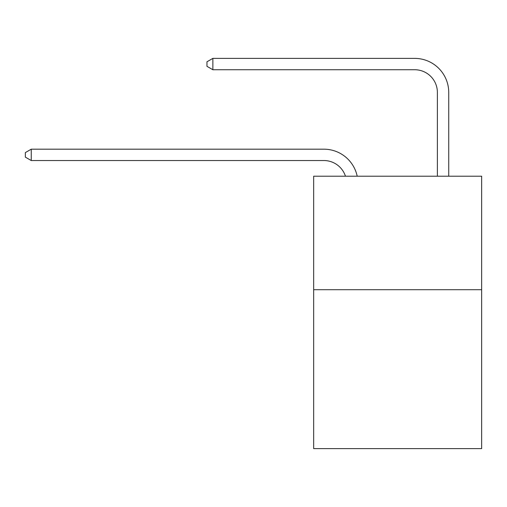 <?xml version="1.0" encoding="UTF-8"?>
<svg xmlns="http://www.w3.org/2000/svg" width="507" height="507" viewBox="0 0 507 507"><rect width="100%" height="100%" fill="white"/><g stroke="black" fill="none" stroke-linecap="round" stroke-linejoin="round"><path stroke-width="0.76" d="M481.65 289.706L481.65 448.619L313.662 448.619L313.662 176.202L481.65 176.202L481.65 289.706L313.662 289.706M323.872 160.535A22.701 22.701 -53.1 0 1 345.457 176.202A22.701 22.701 -36.6 0 0 323.872 160.535L31.25 160.535L25.35 157.132L25.35 152.594L31.25 149.185L323.872 149.185A34.051 34.051 126.9 0 1 357.194 176.202M437.383 176.202L437.383 92.432A22.701 22.701 42.9 0 0 414.682 69.732L212.864 69.732L206.964 66.328L206.964 61.784L212.864 58.381L414.682 58.381A34.051 34.051 57.7 0 1 448.733 92.432L448.733 176.202M437.383 92.432A22.701 22.701 -122.3 0 0 414.682 69.732A22.701 22.701 -122.3 0 1 437.383 92.432A22.701 22.701 -122.3 0 0 414.682 69.732A22.701 22.701 -122.3 0 1 437.383 92.432A22.701 22.701 -122.3 0 0 414.682 69.732A22.701 22.701 -122.3 0 1 437.383 92.432A22.701 22.701 -122.3 0 0 414.682 69.732A22.701 22.701 -122.3 0 1 437.383 92.432A22.701 22.701 -122.3 0 0 414.682 69.732A22.701 22.701 -122.3 0 1 437.383 92.432A22.701 22.701 -122.3 0 0 414.682 69.732A22.701 22.701 -122.3 0 1 437.383 92.432A22.701 22.701 -122.3 0 0 414.682 69.732A22.701 22.701 -122.3 0 1 437.383 92.432A22.701 22.701 -122.3 0 0 414.682 69.732A22.701 22.701 -122.3 0 1 437.383 92.432A22.701 22.701 -122.3 0 0 414.682 69.732A22.701 22.701 -122.3 0 1 437.383 92.432A22.701 22.701 -122.3 0 0 414.682 69.732A22.701 22.701 -122.3 0 1 437.383 92.432A22.701 22.701 -122.3 0 0 414.682 69.732A22.701 22.701 -122.3 0 1 437.383 92.432A22.701 22.701 -122.3 0 0 414.682 69.732A22.701 22.701 -122.3 0 1 437.383 92.432A22.701 22.701 -122.3 0 0 414.682 69.732A22.701 22.701 -122.3 0 1 437.383 92.432A22.701 22.701 -122.3 0 0 414.682 69.732A22.701 22.701 -122.3 0 1 437.383 92.432A22.701 22.701 -122.3 0 0 414.682 69.732A22.701 22.701 -122.3 0 1 437.383 92.432A22.701 22.701 -122.3 0 0 414.682 69.732A22.701 22.701 -122.3 0 1 437.383 92.432A22.701 22.701 -122.3 0 0 414.682 69.732A22.701 22.701 -122.3 0 1 437.383 92.432A22.701 22.701 -122.3 0 0 414.682 69.732A22.701 22.701 -122.3 0 1 437.383 92.432A22.701 22.701 -122.3 0 0 414.682 69.732A22.701 22.701 -122.3 0 1 437.383 92.432A22.701 22.701 -122.3 0 0 414.682 69.732A22.701 22.701 -122.3 0 1 437.383 92.432A22.701 22.701 -122.3 0 0 414.682 69.732A22.701 22.701 -122.3 0 1 437.383 92.432A22.701 22.701 -122.3 0 0 414.682 69.732M31.25 149.185L31.25 160.535M212.864 58.381L212.864 69.732"/></g></svg>
